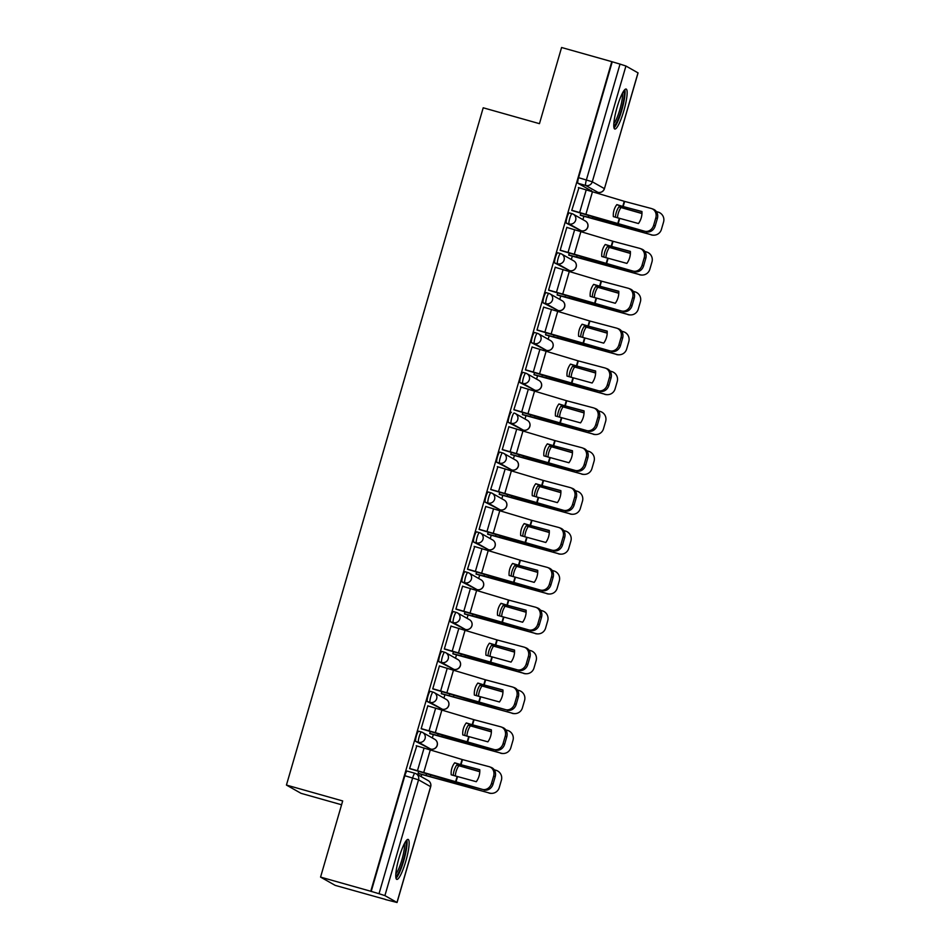<?xml version="1.0" encoding="UTF-8"?>
<svg xmlns="http://www.w3.org/2000/svg" width="950" height="950" viewBox="0 0 950 950"><rect width="100%" height="100%" fill="white"/><g stroke="black" fill="none" stroke-linecap="round" stroke-linejoin="round"><path stroke-width="1.43" d="M421.444 731.987L418.748 731.227A5.332 0.95 105.8 0 0 418.713 731.215A5.332 0.95 105.8 0 0 416.409 735.858A5.332 0.95 105.8 0 0 415.779 741.451L418.546 742.235A5.332 0.95 -74.2 0 1 419.188 736.642A5.332 0.95 -74.2 0 1 421.479 731.987A5.332 0.95 -74.2 0 1 421.527 732.011A5.332 5.237 119.5 0 1 425.077 738.542A5.332 5.237 -60.5 0 1 418.546 742.235L430.623 749.051A5.332 0.95 -74.2 0 1 430.623 749.051A5.332 5.237 -60.5 0 0 434.732 739.302A5.332 5.332 0 0 1 430.659 749.075L415.779 741.451M433.022 692.111L430.326 691.351A5.332 0.95 105.8 0 0 430.291 691.339A5.332 0.95 105.8 0 0 427.987 695.982A5.332 0.95 105.8 0 0 427.358 701.575L430.136 702.359A5.332 0.95 -74.2 0 1 430.766 696.766A5.332 0.95 -74.2 0 1 433.069 692.123A5.332 0.95 -74.2 0 1 433.105 692.134A5.332 5.237 119.5 0 1 436.668 698.678A5.332 5.237 -60.5 0 1 430.136 702.359L442.213 709.187A5.332 0.95 -74.2 0 1 442.213 709.187A5.332 5.237 -60.5 0 0 446.31 699.438A5.332 5.332 0 0 1 442.249 709.199L427.358 701.575M444.612 652.246L441.916 651.486A5.332 0.95 105.8 0 0 441.869 651.474A5.332 0.95 105.8 0 0 439.577 656.117A5.332 0.95 105.8 0 0 438.947 661.711L441.714 662.494A5.332 0.95 -74.2 0 1 442.356 656.901A5.332 0.95 -74.2 0 1 444.647 652.258A5.332 0.95 -74.2 0 1 444.683 652.27A5.332 5.237 119.5 0 1 448.246 658.801A5.332 5.237 -60.5 0 1 441.714 662.494L453.791 669.311A5.332 0.95 -74.2 0 1 453.791 669.311A5.332 5.237 -60.5 0 0 457.9 659.561A5.332 5.332 0 0 1 453.827 669.334L438.947 661.711M456.19 612.382L453.494 611.622A5.332 0.95 105.8 0 0 453.459 611.598A5.332 0.95 105.8 0 0 451.155 616.241A5.332 0.95 105.8 0 0 450.526 621.834L453.304 622.618A5.332 0.95 -74.2 0 1 453.934 617.025A5.332 0.95 -74.2 0 1 456.238 612.382A5.332 0.95 -74.2 0 1 456.273 612.394A5.332 5.237 119.5 0 1 459.836 618.937A5.332 5.237 -60.5 0 1 453.304 622.618L465.369 629.446A5.332 5.237 -60.5 0 0 469.478 619.697A5.332 5.332 0 0 1 465.417 629.458A5.332 0.95 -74.2 0 1 465.369 629.446L450.526 621.834M467.78 572.506L465.084 571.746A5.332 0.95 105.8 0 0 465.037 571.734A5.332 0.95 105.8 0 0 462.745 576.377A5.332 0.95 105.8 0 0 462.116 581.97L464.883 582.754A5.332 0.95 -74.2 0 1 465.512 577.161A5.332 0.95 -74.2 0 1 467.816 572.518A5.332 0.95 -74.2 0 1 467.851 572.529A5.332 5.237 119.5 0 1 471.414 579.061A5.332 5.237 -60.5 0 1 464.883 582.754L476.959 589.582A5.332 5.237 -60.5 0 0 481.068 579.832A5.332 5.332 0 0 1 476.995 589.594A5.332 0.95 -74.2 0 1 476.959 589.582L462.116 581.97M479.358 532.641L476.662 531.881A5.332 0.95 105.8 0 0 476.627 531.857A5.332 0.95 105.8 0 0 474.323 536.501A5.332 0.95 105.8 0 0 473.694 542.094L476.473 542.878A5.332 0.95 -74.2 0 1 477.102 537.284A5.332 0.95 -74.2 0 1 479.394 532.641A5.332 0.95 -74.2 0 1 479.441 532.665A5.332 5.237 119.5 0 1 483.004 539.196A5.332 5.237 -60.5 0 1 476.473 542.878L488.537 549.706A5.332 5.237 -60.5 0 0 492.646 539.956A5.332 5.332 0 0 1 488.573 549.717A5.332 0.95 -74.2 0 1 488.537 549.706L473.694 542.094M490.936 492.765L488.241 492.005A5.332 0.95 105.8 0 0 488.205 491.993A5.332 0.95 105.8 0 0 485.913 496.636A5.332 0.95 105.8 0 0 485.272 502.229L488.051 503.013A5.332 0.95 -74.2 0 1 488.68 497.42A5.332 0.95 -74.2 0 1 490.984 492.777A5.332 0.95 -74.2 0 1 491.019 492.789A5.332 5.237 119.5 0 1 494.582 499.32A5.332 5.237 -60.5 0 1 488.051 503.013L500.128 509.841A5.332 5.237 -60.5 0 0 504.236 500.092A5.332 5.332 0 0 1 500.163 509.853A5.332 0.95 -74.2 0 1 500.128 509.841L485.272 502.229M499.795 452.117L502.562 452.901L499.831 452.141A5.332 0.95 105.8 0 0 499.795 452.117A5.332 0.95 105.8 0 0 497.491 456.772A5.332 0.95 105.8 0 0 496.862 462.365L499.629 463.137A5.332 0.95 -74.2 0 1 500.27 457.544A5.332 0.95 -74.2 0 1 502.562 452.901A5.332 0.95 -74.2 0 1 502.609 452.924A5.332 5.237 119.5 0 1 506.16 459.456A5.332 5.237 -60.5 0 1 499.629 463.137L511.706 469.965A5.332 5.237 -60.5 0 0 515.814 460.216A5.332 5.332 0 0 1 511.741 469.989A5.332 0.95 -74.2 0 1 511.706 469.965L496.862 462.365M511.373 412.253L511.409 412.264A5.332 0.95 105.8 0 0 511.373 412.253A5.332 0.95 105.8 0 0 509.069 416.896A5.332 0.95 105.8 0 0 508.44 422.489L511.219 423.272A5.332 0.95 -74.2 0 1 511.848 417.679A5.332 0.95 -74.2 0 1 514.152 413.036A5.332 0.95 -74.2 0 1 514.188 413.048A5.332 5.237 119.5 0 1 517.75 419.579A5.332 5.237 -60.5 0 1 511.219 423.272L523.296 430.101A5.332 5.237 -60.5 0 0 527.393 420.351A5.332 5.332 0 0 1 523.331 430.113A5.332 0.95 -74.2 0 1 523.296 430.101L508.44 422.489M522.963 372.376L525.73 373.16L522.999 372.4A5.332 0.95 105.8 0 0 522.963 372.376A5.332 0.95 105.8 0 0 520.659 377.031A5.332 0.95 105.8 0 0 520.03 382.624L522.797 383.408A5.332 0.95 -74.2 0 1 523.438 377.803A5.332 0.95 -74.2 0 1 525.73 373.16A5.332 0.95 -74.2 0 1 525.766 373.184A5.332 5.237 119.5 0 1 529.328 379.715A5.332 5.237 -60.5 0 1 522.797 383.408L534.874 390.224A5.332 5.237 -60.5 0 0 538.982 380.475A5.332 5.332 0 0 1 534.909 390.248A5.332 0.95 -74.2 0 1 534.874 390.224L520.03 382.624M537.273 333.284L534.577 332.524A5.332 0.95 105.8 0 0 534.541 332.512A5.332 0.95 105.8 0 0 532.237 337.155A5.332 0.95 105.8 0 0 531.608 342.748L534.387 343.532A5.332 0.95 -74.2 0 1 535.016 337.939A5.332 0.95 -74.2 0 1 537.32 333.296A5.332 0.95 -74.2 0 1 537.356 333.308A5.332 5.237 119.5 0 1 540.918 339.839A5.332 5.237 -60.5 0 1 534.387 343.532L546.452 350.36A5.332 5.237 -60.5 0 0 550.561 340.611A5.332 5.332 0 0 1 546.499 350.372A5.332 0.95 -74.2 0 1 546.452 350.36L531.608 342.748M548.862 293.419L546.167 292.659A5.332 0.95 105.8 0 0 546.119 292.636A5.332 0.95 105.8 0 0 543.827 297.291A5.332 0.95 105.8 0 0 543.198 302.884L545.965 303.668A5.332 0.95 -74.2 0 1 546.594 298.074A5.332 0.95 -74.2 0 1 548.898 293.419A5.332 0.95 -74.2 0 1 548.934 293.443A5.332 5.237 119.5 0 1 552.496 299.974A5.332 5.237 -60.5 0 1 545.965 303.668L558.042 310.484A5.332 5.237 -60.5 0 0 562.151 300.734A5.332 5.332 0 0 1 558.077 310.508A5.332 0.95 -74.2 0 1 558.042 310.484L543.198 302.884M560.441 253.543L557.745 252.783A5.332 0.95 105.8 0 0 557.709 252.771A5.332 0.95 105.8 0 0 555.406 257.414A5.332 0.95 105.8 0 0 554.776 263.007L557.555 263.791A5.332 0.95 -74.2 0 1 558.184 258.198A5.332 0.95 -74.2 0 1 560.476 253.555A5.332 0.95 -74.2 0 1 560.524 253.567A5.332 5.237 119.5 0 1 564.086 260.11A5.332 5.237 -60.5 0 1 557.555 263.791L569.62 270.619A5.332 0.95 -74.2 0 1 569.62 270.619A5.332 5.237 -60.5 0 0 573.729 260.87A5.332 5.332 0 0 1 569.668 270.631L554.776 263.007M572.019 213.679L569.335 212.919A5.332 0.95 105.8 0 0 569.288 212.907A5.332 0.95 105.8 0 0 566.996 217.55A5.332 0.95 105.8 0 0 566.354 223.143L569.133 223.927A5.332 0.95 -74.2 0 1 569.763 218.334A5.332 0.95 -74.2 0 1 572.066 213.679A5.332 0.95 -74.2 0 1 572.102 213.703A5.332 5.237 119.5 0 1 575.664 220.234A5.332 5.237 -60.5 0 1 569.133 223.927L581.21 230.743A5.332 5.237 -60.5 0 0 585.319 220.994A5.332 5.332 0 0 1 581.246 230.767A5.332 0.95 -74.2 0 1 581.21 230.743L566.354 223.143M623.782 110.924A20.781 3.717 105.8 0 0 626.097 89.039A20.781 3.717 105.8 0 0 617.132 107.16A20.781 3.717 105.8 0 0 614.816 129.034A20.781 3.717 105.8 0 0 623.782 110.924M405.781 861.294A20.781 3.717 105.8 0 0 408.096 839.408A20.781 3.717 105.8 0 0 399.131 857.529A20.781 3.717 105.8 0 0 396.815 879.403A20.781 3.717 105.8 0 0 405.781 861.294M320.566 877.099L342.689 800.945L286.437 785.068L483.206 107.789L539.457 123.666L561.581 47.5L611.788 61.655L370.761 891.254L320.566 877.099L335.196 885.376L385.427 899.424M421.111 776.601L421.729 774.464M429.02 749.384L429.222 748.671M432.333 737.948L433.307 734.599M440.598 709.519L440.812 708.795M443.923 698.084L444.897 694.723M452.188 669.643L452.39 668.931M455.501 658.219L456.475 654.859M463.766 629.779L463.98 629.054M467.091 618.343L468.065 614.982M475.344 589.903L475.558 589.19M478.669 578.479L479.643 575.118M486.934 550.038L487.136 549.314M490.259 538.602L491.233 535.254M498.512 510.162L498.726 509.449M501.838 498.738L502.811 495.378M510.103 470.298L510.304 469.573M513.416 458.862L514.389 455.513M521.681 430.421L521.894 429.709M525.006 418.997L525.979 415.637M533.271 390.557L533.472 389.832M536.584 379.121L537.558 375.772M544.849 350.681L545.062 349.968M548.174 339.257L549.148 335.896M556.427 310.816L556.641 310.092M559.752 299.381L560.726 296.032M568.017 270.94L568.219 270.228M571.342 259.516L572.316 256.156M579.595 231.076L579.809 230.363M582.92 219.64L583.894 216.291M591.185 191.211L591.387 190.487M341.584 804.769L301.067 793.345L286.437 785.068M385.391 899.531L397.053 902.5L384.904 895.613L379.014 893.712L412.644 777.931A5.332 0.95 -74.2 0 1 414.948 773.288A5.332 0.95 -74.2 0 1 414.984 773.3A5.332 5.237 -60.5 0 1 416.124 773.775A5.332 5.332 0 0 0 414.948 773.288L407.122 771.079A5.332 0.95 -74.2 0 1 407.158 771.091L414.901 773.276M370.761 891.254L379.014 893.712M590.009 190.095L590.057 190.107A5.332 0.95 -74.2 0 1 590.057 190.107A5.332 0.95 -74.2 0 1 590.009 190.095L577.944 183.267L585.758 185.476A5.332 0.95 -74.2 0 1 586.399 179.882L620.029 64.101L625.931 66.013L638.068 72.901L604.438 188.67L637.996 72.841M620.029 64.101L611.788 61.655M578.954 187.708L571.746 210.413L572.423 210.639M580.913 213.037L580.272 215.234L580.961 215.46M567.376 227.584L566.841 227.287L560.168 250.289L560.844 250.503M569.335 252.902L568.694 255.111L569.371 255.324M555.798 267.449L555.263 267.152L548.577 290.154L549.254 290.379M557.745 292.778L557.116 294.975L557.793 295.201M544.207 307.325L543.673 307.028L536.999 330.03L537.676 330.244M546.167 332.642L545.526 334.851L546.202 335.065M532.629 347.189L532.095 346.892L525.409 369.894L526.086 370.12M534.589 372.519L533.947 374.716L534.624 374.941M521.039 387.066L513.831 409.759L514.508 409.984M522.999 412.383L522.357 414.592L523.046 414.806M509.461 426.93L508.927 426.633L502.241 449.635L502.93 449.861M511.421 452.259L510.779 454.456L511.456 454.682M497.871 466.806L490.663 489.499L491.34 489.725M499.831 492.124L499.189 494.332L499.878 494.546M486.293 506.671L485.759 506.374L479.073 529.376L479.762 529.601M488.253 531.988L487.611 534.197L488.288 534.423M474.703 546.547L467.495 569.24L468.172 569.466M476.662 571.864L476.033 574.061L476.71 574.287M463.125 586.411L462.591 586.114L455.917 609.116L456.594 609.342M465.084 611.729L464.443 613.938L465.12 614.163M451.547 626.288L451.012 625.979L444.327 648.981L445.004 649.206M453.506 651.605L452.865 653.802L453.542 654.028M439.957 666.152L439.423 665.855L432.749 688.857L433.426 689.071M441.916 691.469L441.275 693.678L441.952 693.904M428.379 706.016L427.844 705.719L421.159 728.721L421.848 728.947M430.338 731.346L429.697 733.543L430.374 733.768M416.789 745.893L409.581 768.597L410.258 768.811M418.748 771.21L418.107 773.419L418.796 773.644M427.844 748.268A5.332 0.95 105.8 0 0 427.892 748.291A5.332 0.95 105.8 0 0 427.928 748.291L430.659 749.075A5.332 0.95 -74.2 0 0 430.706 749.075M439.434 708.403A5.332 0.95 105.8 0 0 439.47 708.415A5.332 0.95 105.8 0 0 439.517 708.427L442.249 709.199M451.012 668.539A5.332 0.95 105.8 0 0 451.06 668.551A5.332 0.95 105.8 0 0 451.096 668.551L453.827 669.334M462.603 628.663A5.332 0.95 105.8 0 0 462.638 628.674A5.332 0.95 105.8 0 0 462.674 628.686L465.417 629.458M523.331 430.113L520.553 429.329A5.332 0.95 105.8 0 0 520.553 429.329A5.332 0.95 105.8 0 0 520.6 429.341M534.909 390.248L532.143 389.464A5.332 0.95 105.8 0 0 532.143 389.464A5.332 0.95 105.8 0 0 532.178 389.464M546.499 350.372L543.721 349.588A5.332 0.95 105.8 0 0 543.721 349.588A5.332 0.95 105.8 0 0 543.756 349.6M558.077 310.508L555.299 309.724A5.332 0.95 105.8 0 0 555.299 309.724A5.332 0.95 105.8 0 0 555.346 309.724M566.853 269.836A5.332 0.95 105.8 0 0 566.889 269.848A5.332 0.95 105.8 0 0 566.924 269.859L569.668 270.631M578.431 229.959A5.332 0.95 105.8 0 0 578.467 229.983A5.332 0.95 105.8 0 0 578.514 229.983L581.246 230.767A5.332 0.95 -74.2 0 0 581.293 230.767M371.189 891.504L404.831 775.722A5.332 0.95 -74.2 0 1 407.122 771.079M612.216 61.904L578.574 177.674A5.332 0.95 105.8 0 0 577.944 183.267M623.164 206.542L616.847 204.618A16.518 15.687 98.7 0 0 613.985 210.283A16.518 15.687 98.7 0 0 613.356 216.624L638.459 223.535A16.518 14.464 110.7 0 0 641.951 211.518L623.164 206.542L624.649 201.424L651.249 208.477A7.992 6.994 -69.3 0 1 651.842 208.667A7.992 6.994 -69.3 0 1 655.797 217.942L653.636 225.352L655.203 225.946L657.364 218.536L655.797 217.942M578.384 187.554L624.649 201.424M641.962 211.696L616.752 204.749M571.781 210.294L644.646 231.23A7.992 6.994 -69.3 0 0 653.636 225.352M571.852 210.473L618.438 224.438L644.646 231.23M655.203 225.946A7.992 6.994 110.7 0 1 646.214 231.812M651.842 208.667L653.41 209.261A7.992 6.994 110.7 0 1 657.364 218.536M615.434 217.265A16.518 12.884 109.3 0 1 616.229 212.586A16.518 12.884 109.3 0 1 618.913 206.815L641.974 213.394M617.488 217.894A16.518 12.884 109.3 0 1 618.272 213.299A16.518 12.884 109.3 0 1 620.956 207.527L618.913 206.815M580.391 215.294L651.593 234.864A7.992 7.909 89.6 0 0 661.402 229.449L663.563 222.039A7.992 7.909 89.6 0 0 658.207 212.111L656.355 211.565M580.308 215.116L620.564 225.649L651.593 234.864M620.956 207.527L641.962 213.548M653.885 235.184L653.374 235.184A7.992 7.909 -90.4 0 1 651.082 234.864M611.574 246.406L605.269 244.482A16.518 15.687 98.7 0 0 602.407 250.147A16.518 15.687 98.7 0 0 601.778 256.5L626.881 263.399A16.518 14.464 110.7 0 0 630.373 251.394L611.574 246.406L613.059 241.3L639.671 248.354A7.992 6.994 -69.3 0 1 640.264 248.544A7.992 6.994 -69.3 0 1 644.207 257.806L642.057 265.228L643.625 265.81L645.774 258.4L644.207 257.806M566.806 227.418L613.059 241.3M630.373 251.572L605.162 244.613M560.191 250.171L633.056 271.094A7.992 6.994 -69.3 0 0 642.057 265.228M560.274 250.349L606.848 264.314L633.056 271.094M643.625 265.81A7.992 6.994 110.7 0 1 634.624 271.688M640.264 248.544L641.832 249.126A7.992 6.994 110.7 0 1 645.774 258.4M599.996 286.283L593.679 284.359A16.518 15.687 98.7 0 0 590.817 290.023A16.518 15.687 98.7 0 0 590.199 296.364L615.291 303.276A16.518 14.464 110.7 0 0 618.783 291.258L599.996 286.283L601.481 281.164L628.081 288.218A7.992 6.994 -69.3 0 1 628.674 288.408A7.992 6.994 -69.3 0 1 632.629 297.683L630.479 305.093L632.035 305.686L634.196 298.276L632.629 297.683M555.216 267.294L601.481 281.164M618.794 291.436L593.584 284.489M548.613 290.035L621.478 310.971A7.992 6.994 -69.3 0 0 630.479 305.093M548.684 290.213L595.27 304.178L621.478 310.971M632.035 305.686A7.992 6.994 110.7 0 1 623.046 311.553M628.674 288.408L630.242 289.002A7.992 6.994 110.7 0 1 634.196 298.276M588.406 326.147L582.101 324.223A16.518 15.687 98.7 0 0 579.239 329.887A16.518 15.687 98.7 0 0 578.609 336.241L603.713 343.14A16.518 14.464 110.7 0 0 607.204 331.134L588.406 326.147L589.891 321.041L616.502 328.094A7.992 6.994 -69.3 0 1 617.096 328.284A7.992 6.994 -69.3 0 1 621.039 337.547L618.889 344.969L620.457 345.551L622.606 338.141L621.039 337.547M543.638 307.159L589.891 321.041M607.216 331.312L582.006 324.354M537.035 329.911L609.888 350.835A7.992 6.994 -69.3 0 0 618.889 344.969M537.106 330.089L583.692 344.054L609.888 350.835M620.457 345.551A7.992 6.994 110.7 0 1 611.456 351.429M617.096 328.284L618.664 328.866A7.992 6.994 110.7 0 1 622.606 338.141M623.521 91.259A17.979 3.218 -74.2 0 1 624.221 94.347A17.979 3.218 -74.2 0 1 620.231 113.584A17.979 3.218 -74.2 0 1 613.783 125.792M613.854 123.512A16.649 2.981 105.8 0 0 619.495 110.77A16.649 2.981 105.8 0 0 622.523 95.036A16.649 2.981 105.8 0 0 622.393 93.242M614.009 127.858A20.651 3.693 105.8 0 0 621.146 112.349A20.651 3.693 105.8 0 0 625.076 92.245A20.651 3.693 105.8 0 0 624.803 89.621M405.519 841.641A17.979 3.218 -74.2 0 1 406.22 844.716A17.979 3.218 -74.2 0 1 402.23 863.954A17.979 3.218 -74.2 0 1 395.782 876.161M395.841 873.881A16.649 2.981 105.8 0 0 401.494 861.151A16.649 2.981 105.8 0 0 404.522 845.405A16.649 2.981 105.8 0 0 404.379 843.612M396.008 878.227A20.651 3.693 105.8 0 0 403.133 862.719A20.651 3.693 105.8 0 0 407.075 842.626A20.651 3.693 105.8 0 0 406.79 840.002M603.856 257.129A16.518 12.884 109.3 0 1 604.651 252.451A16.518 12.884 109.3 0 1 607.323 246.679L630.384 253.27M605.898 257.759A16.518 12.884 109.3 0 1 606.694 253.175A16.518 12.884 109.3 0 1 609.366 247.404L607.323 246.679M568.801 255.17L640.015 274.728A7.992 7.909 89.6 0 0 649.824 269.313L651.973 261.903A7.992 7.909 89.6 0 0 646.617 251.987L644.777 251.441M568.729 254.992L608.986 265.513L640.015 274.728M609.366 247.404L630.384 253.424M642.307 275.061L641.784 275.061A7.992 7.909 -90.4 0 1 639.504 274.74M592.266 297.006A16.518 12.884 109.3 0 1 593.061 292.327A16.518 12.884 109.3 0 1 595.745 286.556L618.806 293.134M594.32 297.635A16.518 12.884 109.3 0 1 595.104 293.039A16.518 12.884 109.3 0 1 597.788 287.268L595.745 286.556M557.222 295.034L628.425 314.604A7.992 7.909 89.6 0 0 638.246 309.189L640.395 301.779A7.992 7.909 89.6 0 0 635.039 291.852L633.187 291.306M557.139 294.856L597.408 305.389L628.425 314.604M597.788 287.268L618.794 293.289M630.717 314.925L630.206 314.925A7.992 7.909 -90.4 0 1 627.914 314.604M580.688 336.87A16.518 12.884 109.3 0 1 581.483 332.191A16.518 12.884 109.3 0 1 584.155 326.42L607.228 333.011M582.73 337.499A16.518 12.884 109.3 0 1 583.526 332.904A16.518 12.884 109.3 0 1 586.209 327.144L584.155 326.42M545.633 334.911L616.847 354.469A7.992 7.909 89.6 0 0 626.656 349.054L628.805 341.644A7.992 7.909 89.6 0 0 623.449 331.728L621.609 331.17M545.561 334.733L585.817 345.254L616.847 354.469M586.209 327.144L607.216 333.165M619.139 354.801L618.616 354.801A7.992 7.909 -90.4 0 1 616.336 354.481M576.828 366.023L570.523 364.099A16.518 15.687 98.7 0 0 567.649 369.764A16.518 15.687 98.7 0 0 567.031 376.105L592.123 383.016A16.518 14.464 110.7 0 0 595.614 370.999L576.828 366.023L578.312 360.905L604.913 367.959A7.992 6.994 -69.3 0 1 605.506 368.149A7.992 6.994 -69.3 0 1 609.461 377.423L607.311 384.833L608.879 385.427L611.028 378.017L609.461 377.423M532.059 347.035L578.312 360.905M595.626 371.177L570.416 364.23M525.445 369.776L598.31 390.699A7.992 6.994 -69.3 0 0 607.311 384.833M525.516 369.954L572.102 383.919L598.31 390.699M608.879 385.427A7.992 6.994 110.7 0 1 599.878 391.293M605.506 368.149L607.074 368.742A7.992 6.994 110.7 0 1 611.028 378.017M565.25 405.887L558.933 403.964A16.518 15.687 98.7 0 0 556.071 409.628A16.518 15.687 98.7 0 0 555.441 415.981L580.545 422.881A16.518 14.464 110.7 0 0 584.036 410.863L565.25 405.887L566.734 400.781L593.334 407.823A7.992 6.994 -69.3 0 1 593.928 408.013A7.992 6.994 -69.3 0 1 597.883 417.287L595.721 424.697L597.289 425.291L599.438 417.881L597.883 417.287M520.469 386.899L566.734 400.781M584.048 411.041L558.837 404.094M513.867 409.652L586.72 430.576A7.992 6.994 -69.3 0 0 595.721 424.697M513.938 409.83L560.524 423.795L586.72 430.576M597.289 425.291A7.992 6.994 110.7 0 1 588.288 431.169M593.928 408.013L595.496 408.607A7.992 6.994 110.7 0 1 599.438 417.881M569.097 376.746A16.518 12.884 109.3 0 1 569.893 372.067A16.518 12.884 109.3 0 1 572.577 366.296L595.638 372.875M571.152 377.364A16.518 12.884 109.3 0 1 571.947 372.78A16.518 12.884 109.3 0 1 574.619 367.009L572.577 366.296M534.054 374.775L605.269 394.345A7.992 7.909 89.6 0 0 615.078 388.93L617.227 381.52A7.992 7.909 89.6 0 0 611.871 371.593L610.019 371.046M533.983 374.597L574.239 385.13L605.269 394.345M574.619 367.009L595.638 373.029M607.549 394.666L607.038 394.666A7.992 7.909 -90.4 0 1 604.746 394.345M557.519 416.611A16.518 12.884 109.3 0 1 558.315 411.932A16.518 12.884 109.3 0 1 560.987 406.161L584.06 412.751M559.574 417.24A16.518 12.884 109.3 0 1 560.357 412.644A16.518 12.884 109.3 0 1 563.041 406.885L560.987 406.161M522.464 414.651L593.679 434.209A7.992 7.909 89.6 0 0 603.487 428.794L605.649 421.384A7.992 7.909 89.6 0 0 600.293 411.469L598.441 410.911M522.393 414.473L562.649 424.994L593.679 434.209M563.041 406.885L584.048 412.906M595.971 434.53L595.46 434.542A7.992 7.909 -90.4 0 1 593.168 434.221M553.66 445.752L547.354 443.84A16.518 15.687 98.7 0 0 544.481 449.504A16.518 15.687 98.7 0 0 543.863 455.846L568.955 462.745A16.518 14.464 110.7 0 0 572.446 450.739L553.66 445.752L555.144 440.646L581.756 447.699A7.992 6.994 -69.3 0 1 582.338 447.889A7.992 6.994 -69.3 0 1 586.293 457.164L584.143 464.574L585.711 465.168L587.86 457.746L586.293 457.164M508.891 426.776L555.144 440.646M572.458 450.918L547.247 443.971M502.277 449.516L575.142 470.44A7.992 6.994 -69.3 0 0 584.143 464.574M502.36 449.694L548.934 463.659L575.142 470.44M585.711 465.168A7.992 6.994 110.7 0 1 576.709 471.034M582.338 447.889L583.906 448.483A7.992 6.994 110.7 0 1 587.86 457.746M542.082 485.628L535.764 483.704A16.518 15.687 98.7 0 0 532.903 489.369A16.518 15.687 98.7 0 0 532.273 495.722L557.377 502.621A16.518 14.464 110.7 0 0 560.868 490.604L542.082 485.628L543.566 480.51L570.166 487.564A7.992 6.994 -69.3 0 1 570.76 487.754A7.992 6.994 -69.3 0 1 574.714 497.028L572.553 504.438L574.121 505.032L576.282 497.622L574.714 497.028M497.301 466.64L543.566 480.51M560.88 490.782L535.669 483.835M490.699 489.392L563.564 510.316A7.992 6.994 -69.3 0 0 572.553 504.438M490.77 489.571L537.356 503.536L563.564 510.316M574.121 505.032A7.992 6.994 110.7 0 1 565.119 510.91M570.76 487.754L572.327 488.348A7.992 6.994 110.7 0 1 576.282 497.622M530.492 525.492L524.186 523.581A16.518 15.687 98.7 0 0 521.324 529.245A16.518 15.687 98.7 0 0 520.695 535.586L545.799 542.486A16.518 14.464 110.7 0 0 549.29 530.48L530.492 525.492L531.976 520.386L558.588 527.44A7.992 6.994 -69.3 0 1 559.182 527.63A7.992 6.994 -69.3 0 1 563.124 536.904L560.975 544.314L562.543 544.908L564.692 537.486L563.124 536.904M485.723 506.516L531.976 520.386M549.29 530.658L524.079 523.711M479.109 529.257L551.974 550.181A7.992 6.994 -69.3 0 0 560.975 544.314M479.192 529.435L525.766 543.4L551.974 550.181M562.543 544.908A7.992 6.994 110.7 0 1 553.541 550.774M559.182 527.63L560.737 528.224A7.992 6.994 110.7 0 1 564.692 537.486M518.914 565.369L512.596 563.445A16.518 15.687 98.7 0 0 509.734 569.109A16.518 15.687 98.7 0 0 509.117 575.462L534.209 582.362A16.518 14.464 110.7 0 0 537.7 570.344L518.914 565.369L520.398 560.251L546.998 567.304A7.992 6.994 -69.3 0 1 547.592 567.494A7.992 6.994 -69.3 0 1 551.546 576.769L549.397 584.179L550.952 584.773L553.114 577.362L551.546 576.769M474.133 546.381L520.398 560.251M537.712 570.523L512.501 563.576M467.531 569.133L540.396 590.057A7.992 6.994 -69.3 0 0 549.397 584.179M467.602 569.311L514.188 583.276L540.396 590.057M550.952 584.773A7.992 6.994 110.7 0 1 541.963 590.651M547.592 567.494L549.159 568.088A7.992 6.994 110.7 0 1 553.114 577.362M507.324 605.233L501.018 603.321A16.518 15.687 98.7 0 0 498.156 608.974A16.518 15.687 98.7 0 0 497.527 615.327L522.631 622.226A16.518 14.464 110.7 0 0 526.122 610.221L507.324 605.233L508.808 600.127L535.42 607.181A7.992 6.994 -69.3 0 1 536.014 607.371A7.992 6.994 -69.3 0 1 539.956 616.645L537.807 624.055L539.374 624.649L541.524 617.227L539.956 616.645M462.555 586.245L508.808 600.127M526.134 610.399L500.923 603.452M455.941 608.998L528.806 629.921A7.992 6.994 -69.3 0 0 537.807 624.055M456.024 609.176L502.609 623.141L528.806 629.921M539.374 624.649A7.992 6.994 110.7 0 1 530.373 630.515M536.014 607.371L537.581 607.964A7.992 6.994 110.7 0 1 541.524 617.227M495.746 645.109L489.44 643.186A16.518 15.687 98.7 0 0 486.566 648.85A16.518 15.687 98.7 0 0 485.949 655.203L511.041 662.102A16.518 14.464 110.7 0 0 514.532 650.085L495.746 645.109L497.23 639.991L523.83 647.045A7.992 6.994 -69.3 0 1 524.424 647.235A7.992 6.994 -69.3 0 1 528.378 656.509L526.229 663.919L527.796 664.513L529.946 657.103L528.378 656.509M450.977 626.121L497.23 639.991M514.544 650.263L489.333 643.316M444.363 648.862L517.227 669.797A7.992 6.994 -69.3 0 0 526.229 663.919M444.434 649.04L491.019 663.017L517.227 669.797M527.796 664.513A7.992 6.994 110.7 0 1 518.795 670.379M524.424 647.235L525.991 647.829A7.992 6.994 110.7 0 1 529.946 657.103M484.156 684.974L477.85 683.05A16.518 15.687 98.7 0 0 474.988 688.714A16.518 15.687 98.7 0 0 474.359 695.068L499.463 701.967A16.518 14.464 110.7 0 0 502.954 689.961L484.156 684.974L485.652 679.867L512.252 686.921A7.992 6.994 -69.3 0 1 512.846 687.111A7.992 6.994 -69.3 0 1 516.8 696.386L514.639 703.796L516.206 704.377L518.356 696.967L516.8 696.386M439.387 665.986L485.652 679.867M502.966 690.139L477.755 683.193M432.784 688.738L505.637 709.662A7.992 6.994 -69.3 0 0 514.639 703.796M432.856 688.916L479.441 702.881L505.637 709.662M516.206 704.377A7.992 6.994 110.7 0 1 507.205 710.256M512.846 687.111L514.413 687.693A7.992 6.994 110.7 0 1 518.356 696.967M472.577 724.85L466.272 722.926A16.518 15.687 98.7 0 0 463.398 728.591A16.518 15.687 98.7 0 0 462.781 734.932L487.872 741.843A16.518 14.464 110.7 0 0 491.364 729.826L472.577 724.85L474.062 719.732L500.674 726.786A7.992 6.994 -69.3 0 1 501.256 726.976A7.992 6.994 -69.3 0 1 505.21 736.25L503.061 743.66L504.628 744.254L506.777 736.844L505.21 736.25M427.809 705.862L474.062 719.732M491.376 730.004L466.165 723.057M421.194 728.602L494.059 749.538A7.992 6.994 -69.3 0 0 503.061 743.66M421.266 728.781L467.851 742.758L494.059 749.538M504.628 744.254A7.992 6.994 110.7 0 1 495.627 750.12M501.256 726.976L502.823 727.569A7.992 6.994 110.7 0 1 506.777 736.844M545.929 456.487A16.518 12.884 109.3 0 1 546.725 451.808A16.518 12.884 109.3 0 1 549.409 446.037L572.47 452.616M547.984 457.104A16.518 12.884 109.3 0 1 548.779 452.521A16.518 12.884 109.3 0 1 551.451 446.749L549.409 446.037M510.886 454.516L582.101 474.086A7.992 7.909 89.6 0 0 591.909 468.671L594.059 461.261A7.992 7.909 89.6 0 0 588.703 451.333L586.851 450.787M510.815 454.338L551.071 464.871L582.101 474.086M551.451 446.749L572.47 452.77M584.381 474.406L583.87 474.406A7.992 7.909 -90.4 0 1 581.578 474.086M534.351 496.351A16.518 12.884 109.3 0 1 535.147 491.673A16.518 12.884 109.3 0 1 537.819 485.901L560.892 492.492M536.406 496.981A16.518 12.884 109.3 0 1 537.189 492.385A16.518 12.884 109.3 0 1 539.873 486.626L537.819 485.901M499.308 494.392L570.511 513.95A7.992 7.909 89.6 0 0 580.319 508.535L582.481 501.125A7.992 7.909 89.6 0 0 577.125 491.209L575.273 490.651M499.225 494.214L539.481 504.735L570.511 513.95M539.873 486.626L560.88 492.646M572.803 514.271L572.292 514.283A7.992 7.909 -90.4 0 1 570 513.95M522.773 536.227A16.518 12.884 109.3 0 1 523.569 531.549A16.518 12.884 109.3 0 1 526.241 525.778L549.302 532.356M524.816 536.845A16.518 12.884 109.3 0 1 525.611 532.261A16.518 12.884 109.3 0 1 528.283 526.49L526.241 525.778M487.718 534.256L558.933 553.826A7.992 7.909 89.6 0 0 568.741 548.411L570.891 541.001A7.992 7.909 89.6 0 0 565.535 531.074L563.683 530.528M487.647 534.078L527.903 544.611L558.933 553.826M528.283 526.49L549.302 532.511M561.224 554.147L560.702 554.147A7.992 7.909 -90.4 0 1 558.422 553.826M511.183 576.092A16.518 12.884 109.3 0 1 511.979 571.413A16.518 12.884 109.3 0 1 514.663 565.642L537.724 572.232M513.237 576.721A16.518 12.884 109.3 0 1 514.021 572.126A16.518 12.884 109.3 0 1 516.705 566.354L514.663 565.642M476.14 574.133L547.342 593.691A7.992 7.909 89.6 0 0 557.163 588.276L559.312 580.866A7.992 7.909 89.6 0 0 553.957 570.95L552.104 570.392M476.057 573.954L516.325 584.476L547.342 593.691M516.705 566.354L537.712 572.387M549.634 594.011L549.124 594.023A7.992 7.909 -90.4 0 1 546.832 593.691M499.605 615.956A16.518 12.884 109.3 0 1 500.401 611.289A16.518 12.884 109.3 0 1 503.072 605.518L526.134 612.097M501.647 616.586A16.518 12.884 109.3 0 1 502.443 612.002A16.518 12.884 109.3 0 1 505.115 606.231L503.072 605.518M464.55 613.997L535.764 633.567A7.992 7.909 89.6 0 0 545.573 628.152L547.722 620.73A7.992 7.909 89.6 0 0 542.367 610.814L540.526 610.268M464.479 613.819L504.735 624.352L535.764 633.567M505.115 606.231L526.134 612.251M538.056 633.887L537.534 633.887A7.992 7.909 -90.4 0 1 535.254 633.567M488.015 655.832A16.518 12.884 109.3 0 1 488.811 651.154A16.518 12.884 109.3 0 1 491.494 645.383L514.556 651.973M490.069 656.462A16.518 12.884 109.3 0 1 490.865 651.866A16.518 12.884 109.3 0 1 493.537 646.095L491.494 645.383M452.972 653.873L524.186 673.431A7.992 7.909 89.6 0 0 533.995 668.016L536.144 660.606A7.992 7.909 89.6 0 0 530.789 650.679L528.936 650.133M452.889 653.695L493.157 664.216L524.186 673.431M493.537 646.095L514.544 652.127M526.466 673.752L525.956 673.764A7.992 7.909 -90.4 0 1 523.664 673.431M476.437 695.697A16.518 12.884 109.3 0 1 477.233 691.018A16.518 12.884 109.3 0 1 479.904 685.259L502.978 691.837M478.491 696.326A16.518 12.884 109.3 0 1 479.275 691.742A16.518 12.884 109.3 0 1 481.959 685.971L479.904 685.259M441.382 693.738L512.596 713.296A7.992 7.909 89.6 0 0 522.405 707.893L524.566 700.471A7.992 7.909 89.6 0 0 519.211 690.555L517.358 690.009M441.311 693.559L512.596 713.296M481.959 685.971L502.966 691.992M514.888 713.628L514.378 713.628A7.992 7.909 -90.4 0 1 512.086 713.307M464.847 735.573A16.518 12.884 109.3 0 1 465.642 730.894A16.518 12.884 109.3 0 1 468.326 725.123L491.387 731.714M466.901 736.203A16.518 12.884 109.3 0 1 467.697 731.607A16.518 12.884 109.3 0 1 470.369 725.836L468.326 725.123M429.804 733.614L501.018 753.172A7.992 7.909 89.6 0 0 510.827 747.757L512.976 740.347A7.992 7.909 89.6 0 0 507.621 730.419L505.768 729.873M429.733 733.424L469.989 743.957L501.018 753.172M470.369 725.836L491.387 731.868M503.298 753.492L502.787 753.504A7.992 7.909 -90.4 0 1 500.496 753.172M460.999 764.714L454.682 762.791A16.518 15.687 98.7 0 0 451.82 768.455A16.518 15.687 98.7 0 0 451.191 774.808L476.294 781.707A16.518 14.464 110.7 0 0 479.786 769.702L460.999 764.714L462.484 759.608L489.084 766.662A7.992 6.994 -69.3 0 1 489.678 766.852A7.992 6.994 -69.3 0 1 493.632 776.114L491.471 783.536L493.038 784.118L495.199 776.708L493.632 776.114M416.219 745.726L462.484 759.608M479.798 769.88L454.587 762.933M409.616 768.479L482.481 789.403A7.992 6.994 -69.3 0 0 491.471 783.536M409.688 768.657L456.273 782.622L482.481 789.403M493.038 784.118A7.992 6.994 110.7 0 1 484.037 789.996M489.678 766.852L491.245 767.434A7.992 6.994 110.7 0 1 495.199 776.708M453.269 775.438A16.518 12.884 109.3 0 1 454.064 770.759A16.518 12.884 109.3 0 1 456.736 764.999L479.809 771.578M455.323 776.067A16.518 12.884 109.3 0 1 456.107 771.483A16.518 12.884 109.3 0 1 458.791 765.712L456.736 764.999M418.226 773.478L489.428 793.036A7.992 7.909 89.6 0 0 499.237 787.633L501.398 780.211A7.992 7.909 89.6 0 0 496.043 770.296L494.19 769.749M418.142 773.3L489.428 793.036M458.791 765.712L479.798 771.732M491.72 793.369L491.209 793.369A7.992 7.909 -90.4 0 1 488.918 793.048M396.981 902.441L430.611 786.659L418.546 779.831L384.904 895.613M597.918 192.328A5.332 0.95 -74.2 0 1 597.871 192.316L585.758 185.476A5.332 5.237 119.5 0 0 592.289 181.783L604.366 188.611A5.332 5.237 119.5 0 1 597.835 192.304A5.332 0.95 -74.2 0 1 597.835 192.304A5.332 5.332 0 0 0 604.438 188.67M625.931 66.013L592.289 181.783L578.574 177.674M488.621 549.729A5.332 0.95 -74.2 0 1 488.573 549.717L485.806 548.946M404.831 775.722L418.546 779.831A5.332 5.237 -60.5 0 0 416.124 773.775L428.189 780.603A5.332 5.237 -60.5 0 1 430.611 786.659L430.683 786.719A5.332 5.332 0 0 0 428.189 780.603M622.761 206.423L624.245 201.305M617.631 224.058L619.269 218.429M585.889 214.356L592.503 191.603M618.034 224.176L619.673 218.547M579.643 212.515L586.257 189.774M621.977 225.388L621.799 226.005M627.107 207.753L626.774 208.881M624.138 206.969L623.818 208.062M592.942 216.671L592.42 218.488M588.739 215.389L588.181 217.336M611.171 246.287L612.655 241.181M606.053 263.922L607.679 258.305M574.311 254.22L580.913 231.479M606.456 264.041L608.083 258.424M568.064 252.391L574.667 229.639M599.592 286.164L601.077 281.046M594.462 303.798L596.101 298.169M562.732 294.096L569.335 271.344M594.866 303.917L596.505 298.288M556.474 292.256L563.089 269.515M588.003 326.028L589.487 320.922M582.884 343.662L584.511 338.046M551.143 333.961L557.757 311.22M583.288 343.781L584.927 338.164M544.896 332.132L551.499 309.379M610.399 265.264L610.221 265.881M615.517 247.629L615.196 248.757M612.56 246.846L612.239 247.926M581.364 256.548L580.842 258.353M577.161 255.253L576.591 257.212M598.809 305.128L598.631 305.746M603.939 287.494L603.606 288.622M600.97 286.71L600.661 287.803M569.786 296.412L569.252 298.229M565.582 295.129L565.013 297.077M587.231 345.004L587.053 345.622M592.349 327.37L592.028 328.498M589.392 326.574L589.071 327.667M558.196 336.276L557.674 338.093M553.992 334.994L553.423 336.953M576.424 365.904L577.909 360.786M571.294 383.539L572.933 377.91M539.564 373.837L546.167 351.084M571.71 383.657L573.337 378.029M533.306 371.996L539.921 349.256M564.834 405.769L566.319 400.662M559.716 423.403L561.343 417.786M527.974 413.701L534.589 390.961M560.12 423.522L561.759 417.905M521.728 411.861L528.342 389.12M575.653 384.869L575.474 385.486M580.771 367.234L580.45 368.363M577.802 366.451L577.493 367.543M546.618 376.152L546.084 377.957M542.414 374.87L541.844 376.817M564.062 424.745L563.884 425.351M569.192 407.111L568.86 408.227M566.224 406.315L565.903 407.407M535.028 416.017L534.506 417.834M530.824 414.734L530.254 416.694M553.256 445.645L554.741 440.527M548.138 463.279L549.765 457.651M516.396 453.566L522.999 430.825M548.542 463.386L550.169 457.769M510.15 451.737L516.753 428.984M541.678 485.509L543.163 480.403M536.548 503.144L538.187 497.527M504.806 493.442L511.421 470.689M536.952 503.262L538.591 497.634M498.56 491.601L505.174 468.861M530.088 525.386L531.572 520.268M524.97 543.02L526.597 537.391M493.228 533.306L499.831 510.566M525.374 543.127L527.001 537.51M486.982 531.477L493.584 508.725M518.51 565.25L519.994 560.144M513.38 582.884L515.019 577.268M481.638 573.183L488.253 550.43M513.784 583.003L515.423 577.374M475.392 571.342L482.006 548.601M506.92 605.126L508.404 600.008M501.802 622.761L503.429 617.132M470.06 613.047L476.674 590.306M502.206 622.867L503.832 617.251M463.814 611.218L470.416 588.466M495.342 644.991L496.826 639.884M490.212 662.625L491.851 657.008M458.482 652.923L465.084 630.171M490.616 662.744L492.254 657.115M452.224 651.082L458.838 628.342M483.752 684.855L485.236 679.749M478.634 702.501L480.261 696.873M446.892 692.788L453.506 670.047M479.037 702.608L480.676 696.991M440.646 690.959L447.248 668.206M472.174 724.731L473.658 719.625M467.044 742.366L468.683 736.737M435.314 732.664L441.916 709.911M467.459 742.484L469.086 736.856M429.067 730.823L435.67 708.082M552.484 464.609L552.306 465.227M557.602 446.975L557.282 448.103M554.646 446.191L554.325 447.284M523.45 455.893L522.928 457.698M519.246 454.611L518.676 456.558M540.894 504.486L540.716 505.091M546.024 486.851L545.692 487.968M543.056 486.056L542.735 487.148M511.86 495.758L511.338 497.574M507.656 494.475L507.098 496.434M529.316 544.35L529.138 544.967M534.434 526.716L534.114 527.844M531.477 525.932L531.157 527.024M500.282 535.634L499.759 537.439M496.078 534.351L495.508 536.299M517.726 584.226L517.548 584.832M522.856 566.592L522.524 567.708M519.888 565.796L519.579 566.889M488.704 575.498L488.169 577.315M484.5 574.216L483.93 576.163M506.148 624.091L505.97 624.708M511.266 606.456L510.946 607.584M508.309 605.673L507.989 606.765M477.114 615.374L476.591 617.179M472.91 614.092L472.34 616.039M494.57 663.967L494.392 664.572M499.688 646.332L499.356 647.449M496.719 645.537L496.411 646.629M465.536 655.239L465.001 657.056M461.332 653.956L460.762 655.904M482.98 703.831L482.802 704.449M488.11 686.197L487.777 687.325M485.141 685.413L484.821 686.506M453.946 695.115L453.423 696.92M449.742 693.821L449.172 695.78M471.402 743.707L471.224 744.313M476.52 726.073L476.199 727.189M473.563 725.278L473.242 726.37M442.367 734.979L441.833 736.796M438.164 733.697L437.594 735.644M460.584 764.596L462.08 759.489M455.466 782.23L457.104 776.613M423.724 772.528L430.338 749.788M455.869 782.349L457.508 776.732M417.478 770.699L424.092 747.947M459.812 783.572L459.634 784.189M464.942 765.938L464.609 767.066M461.973 765.154L461.652 766.246M430.777 774.856L430.255 776.661M426.574 773.561L426.016 775.521M418.713 731.215L421.479 731.987A5.332 5.332 0 0 1 422.655 732.486L434.732 739.302M430.291 691.339L433.069 692.123A5.332 5.332 0 0 1 434.245 692.609L446.31 699.438M441.869 651.474L444.647 652.258A5.332 5.332 0 0 1 445.823 652.745L457.9 659.561M453.459 611.598L456.238 612.382A5.332 5.332 0 0 1 457.413 612.869L469.478 619.697M465.037 571.734L467.816 572.518A5.332 5.332 0 0 1 468.991 573.004L481.068 579.832M476.627 531.857L479.394 532.641A5.332 5.332 0 0 1 480.569 533.128L492.646 539.956M488.205 491.993L490.984 492.777A5.332 5.332 0 0 1 492.159 493.264L504.236 500.092M534.541 332.512L537.32 333.296A5.332 5.332 0 0 1 538.496 333.782L550.561 340.611M546.119 292.636L548.898 293.419A5.332 5.332 0 0 1 550.074 293.918L562.151 300.734M557.709 252.771L560.476 253.555A5.332 5.332 0 0 1 561.652 254.042L573.729 260.87M569.288 212.907L572.066 213.679A5.332 5.332 0 0 1 573.242 214.178L585.319 220.994M508.974 469.205L511.741 469.989M497.384 509.069L500.163 509.853M474.216 588.81L476.995 589.594M538.982 380.475L526.906 373.659A5.332 5.332 0 0 0 525.73 373.16M527.393 420.351L515.327 413.523A5.332 5.332 0 0 0 514.152 413.036M515.814 460.216L503.738 453.387A5.332 5.332 0 0 0 502.562 452.901M397.053 902.5L430.683 786.719"/></g></svg>
